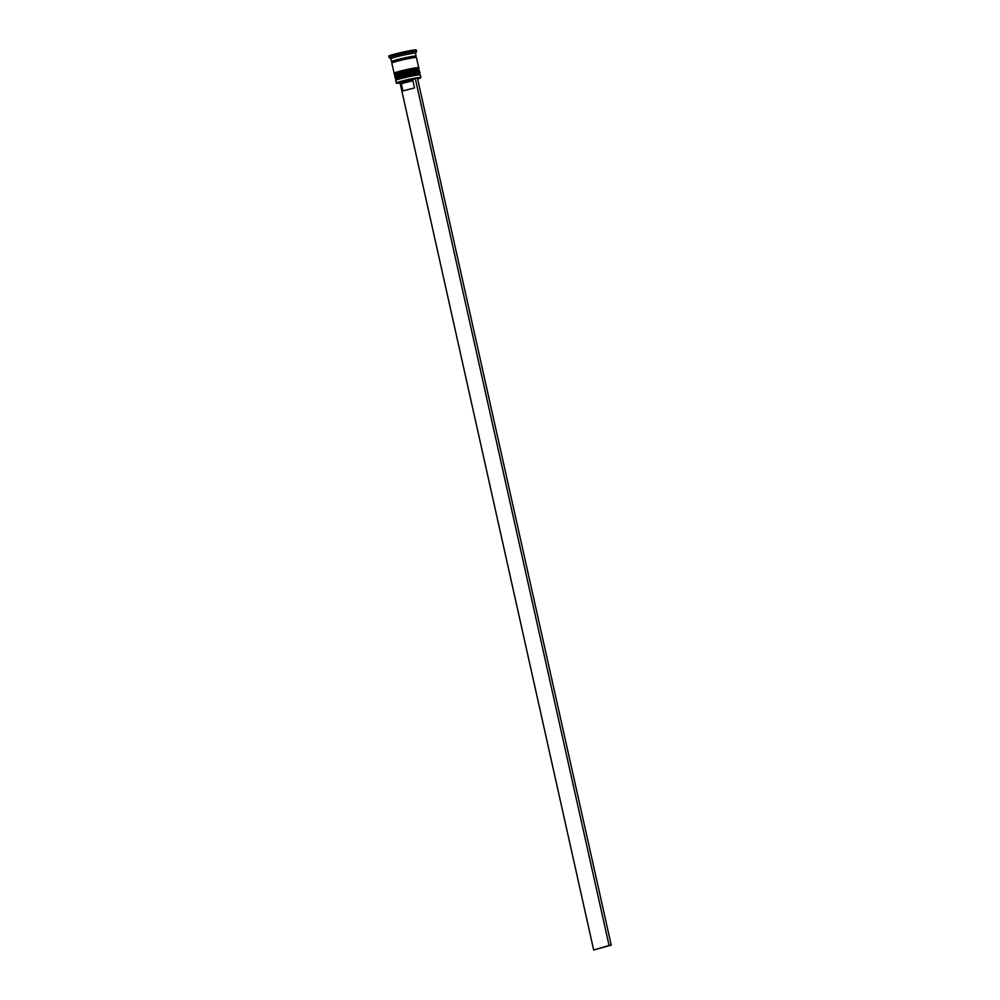 <?xml version="1.0" encoding="UTF-8"?>
<svg xmlns="http://www.w3.org/2000/svg" width="1000" height="1000" viewBox="0 0 1000 1000"><rect width="100%" height="100%" fill="white"/><g stroke="black" fill="none" stroke-linecap="round" stroke-linejoin="round"><path stroke-width="1.5" d="M417.638 79.025A12.312 0.725 167.4 0 0 420.662 77.888A12.312 0.725 167.4 0 0 416.637 78.188A12.312 0.725 167.4 0 0 403.338 81.037A12.312 0.725 167.4 0 0 396.662 83.25A12.312 0.725 167.4 0 0 399.888 83M396.662 83.25L396.312 83.025A12.613 0.75 -12.6 0 1 396.287 82.987A12.613 0.75 -12.6 0 1 403.475 80.688A12.613 0.75 -12.6 0 1 416.763 77.85A12.613 0.75 -12.6 0 1 420.887 77.487A12.613 0.75 -12.6 0 1 420.875 77.537L420.662 77.888M395.712 80.337L396.388 79.287A11.712 0.7 -12.6 0 1 396.388 79.287A11.712 0.7 -12.6 0 1 403.375 77.1A11.712 0.7 -12.6 0 1 415.412 74.55A11.712 0.7 -12.6 0 1 419.225 74.175A11.712 0.7 -12.6 0 1 419.25 74.212L420.275 74.85A12.613 0.75 167.4 0 0 416.188 75.25A12.613 0.75 167.4 0 0 403.225 78A12.613 0.75 167.4 0 0 395.712 80.337A12.613 0.75 167.4 0 0 395.7 80.388L396.287 82.987M395.412 75A11.712 0.7 -12.6 0 1 395.425 74.95A11.712 0.7 -12.6 0 1 402.4 72.775A11.712 0.7 -12.6 0 1 414.45 70.213A11.712 0.7 -12.6 0 1 418.25 69.85A11.712 0.7 -12.6 0 1 418.275 69.887L419.312 70.512A12.613 0.75 167.4 0 0 415.213 70.912A12.613 0.75 167.4 0 0 402.262 73.662A12.613 0.75 167.4 0 0 394.75 76.013A12.613 0.75 167.4 0 0 394.738 76.05L395.062 77.5A12.613 0.75 -12.6 0 1 402.25 75.188A12.613 0.75 -12.6 0 1 415.538 72.362A12.613 0.75 -12.6 0 1 419.663 72A12.613 0.75 -12.6 0 1 419.375 72.237M415.475 53.238L416.575 51.5A14.087 0.838 -12.6 0 0 416.587 51.45A14.087 0.838 -12.6 0 0 411.975 51.85A14.087 0.838 -12.6 0 0 397.125 55.012A14.087 0.838 -12.6 0 0 389.087 57.587A14.087 0.838 -12.6 0 0 389.125 57.638L390.863 58.738A12.613 0.75 -12.6 0 1 390.863 58.712A12.613 0.75 -12.6 0 1 398.05 56.413A12.613 0.75 -12.6 0 1 411.337 53.575A12.613 0.75 -12.6 0 1 415.462 53.212A12.613 0.75 -12.6 0 1 415.45 53.263M395.925 77.3A11.712 0.7 -12.6 0 1 402.612 75.163A11.712 0.7 -12.6 0 1 414.963 72.525A11.712 0.7 -12.6 0 1 418.8 72.188M394.95 72.975A11.712 0.7 -12.6 0 1 401.637 70.825A11.712 0.7 -12.6 0 1 413.988 68.188A11.712 0.7 -12.6 0 1 417.825 67.862M394.45 73.263A12.613 0.75 -12.6 0 1 394.087 73.162A12.613 0.75 -12.6 0 1 401.275 70.862A12.613 0.75 -12.6 0 1 414.562 68.025A12.613 0.75 -12.6 0 1 418.7 67.663A12.613 0.75 -12.6 0 1 418.413 67.9M394.087 73.162L391.825 63.05A12.613 0.75 -12.6 0 1 399.012 60.738A12.613 0.75 -12.6 0 1 412.312 57.9A12.613 0.75 -12.6 0 1 416.438 57.55L418.7 67.663M413.988 57A12.463 0.737 -12.6 0 0 411.887 56.487A12.463 0.737 -12.6 0 0 397.262 59.675A12.463 0.737 -12.6 0 0 392.163 61.662A12.613 0.75 -12.6 0 1 391.5 61.6A12.613 0.75 -12.6 0 1 398.688 59.3A12.613 0.75 -12.6 0 1 411.987 56.463A12.613 0.75 -12.6 0 1 416.112 56.1A12.613 0.75 -12.6 0 1 415.5 56.487M389.087 57.587L388.762 56.15A14.087 0.838 -12.6 0 1 396.8 53.562A14.087 0.838 -12.6 0 1 411.65 50.4A14.087 0.838 -12.6 0 1 416.262 50L416.587 51.45M400.05 82.912L593.675 950L609.075 945.5L415.262 78.463L413.55 78.963L412.9 80.688L414.513 87.912L402.925 90.913L414.513 87.912M402.925 90.913L401.3 83.688L399.562 82.6L413.55 78.963M415.262 78.463L417.425 78.1L611.237 945.138L609.075 945.5M401.3 83.688L412.9 80.688M419.663 72L419.338 70.55A12.613 0.75 167.4 0 0 419.312 70.512M420.887 77.487L420.312 74.887A12.613 0.75 167.4 0 0 420.275 74.85M593.675 950L611.237 945.138M417.238 75.075A11.712 0.7 167.4 0 0 415.412 74.55A11.712 0.7 167.4 0 0 400.125 77.962A11.712 0.7 167.4 0 0 398.562 79.25M396.3 79.425L395.312 78.662A12.613 0.75 -12.6 0 1 402.5 76.35A12.613 0.75 -12.6 0 1 415.8 73.513A12.613 0.75 -12.6 0 1 419.925 73.15L419.862 72.862A12.613 0.75 167.4 0 0 415.737 73.225A12.613 0.75 167.4 0 0 402.438 76.062A12.613 0.75 167.4 0 0 395.25 78.362C394.938 77.663 395.513 77.125 396.975 76.75L415.012 72.513C418.963 71.775 420.588 71.888 419.862 72.862M398.113 77.225A11.712 0.7 -12.6 0 1 399.675 75.938A11.712 0.7 -12.6 0 1 414.963 72.525M416.262 70.738A11.712 0.7 167.4 0 0 414.45 70.213A11.712 0.7 167.4 0 0 399.162 73.625A11.712 0.7 167.4 0 0 397.6 74.912M395.325 75.088L394.35 74.325A12.613 0.75 -12.6 0 1 401.538 72.013A12.613 0.75 -12.6 0 1 414.825 69.175A12.613 0.75 -12.6 0 1 418.95 68.825L418.888 68.537A12.613 0.75 167.4 0 0 414.762 68.888A12.613 0.75 167.4 0 0 401.475 71.725A12.613 0.75 167.4 0 0 394.275 74.037C393.963 73.325 394.55 72.787 396.012 72.425L414.038 68.175C418 67.438 419.613 67.55 418.888 68.537M397.137 72.888A11.712 0.7 -12.6 0 1 398.713 71.6A11.712 0.7 -12.6 0 1 413.988 68.188M419.363 74.275L419.925 73.15M418.4 69.938L418.95 68.825M392.337 62.775L392.088 61.638L393.837 61.5M413.963 57L415.6 56.388L415.863 57.512M395.425 74.95L394.75 76.013M391.5 61.6L390.863 58.712M416.112 56.1L415.462 53.212"/></g></svg>
